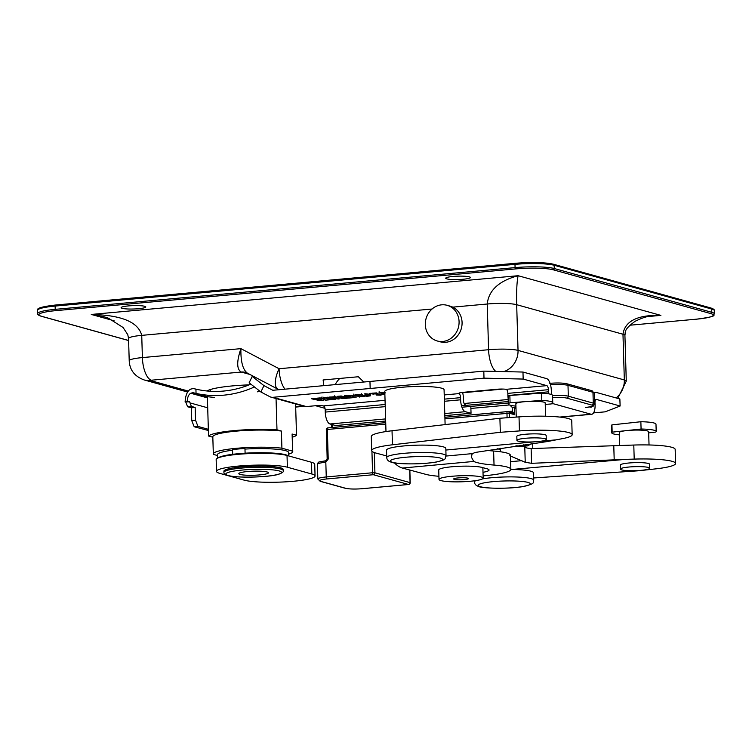 <?xml version="1.0" encoding="UTF-8"?>
<svg xmlns="http://www.w3.org/2000/svg" width="752" height="752" viewBox="0 0 752 752"><rect width="100%" height="100%" fill="white"/><g stroke="black" fill="none" stroke-linecap="round" stroke-linejoin="round"><path stroke-width="1.13" d="M463.1 279.255A12.333 1.692 -1.7 0 1 445.729 278.221A12.333 1.692 -1.7 0 1 458.006 276.163A12.333 1.692 -1.7 0 1 470.395 277.488A12.333 1.692 -1.7 0 1 463.1 279.255M138.49 308.715A12.333 1.692 -1.7 0 1 121.119 307.681A12.333 1.692 -1.7 0 1 133.395 305.622A12.333 1.692 -1.7 0 1 145.785 306.948A12.333 1.692 -1.7 0 1 138.49 308.715M503.821 371.601A20.501 18.565 -74.5 0 0 518.034 350.404L516.68 304.701C516.408 290.892 516.897 281.229 518.137 275.711C499.046 280.816 488.734 290.253 487.221 304.015L488.584 349.718A20.501 8.225 84.8 0 0 495.803 371.413M653.422 315.802L660.886 315.379C637.546 314.768 624.912 321.048 622.976 334.236L624.329 379.948L518.034 350.404A22.297 3.064 178.3 0 0 488.584 349.718L279.086 368.734A20.501 8.535 117.7 0 0 277.92 389.198L277.92 389.198A20.501 20.501 0 0 0 278.983 389.724M187.624 392.036L144.375 380.014A20.501 18.565 -74.5 0 0 150.466 380.559L151.368 380.211A20.501 8.225 -95.2 0 1 142.391 357.585L141.733 335.364C138.321 322.053 121.504 315.079 91.274 314.449L103.814 316.677L108.457 318.209L123.084 327.496L127.774 334.659L128.554 338.494M151.368 380.211L241.251 372.052A14.824 13.423 -74.5 0 1 245.66 372.447A14.824 13.423 -74.5 0 0 245.66 372.447L247.333 373.105C242.774 369.58 240.631 361.43 240.913 348.646C236.551 361.562 236.664 369.364 241.251 372.052L249.89 374.449M207.016 390.993A45.223 6.213 -1.7 0 1 249.156 384.864M323.821 385.654L323.116 379.948L358.337 376.752L363.808 382.025M519.209 446.641L521.427 446.237L515.797 445.936M516.511 445.823L521.427 446.237L516.69 445.804M523.768 444.77L521.427 446.237L527.669 445.88L531.373 443.689M523.815 444.808L527.669 445.88M445.109 424.607L444.075 389.733A29.657 4.08 178.3 0 0 414.305 386.537A29.657 4.08 178.3 0 0 384.789 391.491L385.983 431.563M185.81 402.179L187.596 406.757L191.375 407.81L191.751 420.612L194.195 426.76L197.983 426.422L195.539 420.265L195.163 407.471L191.384 406.418L189.617 401.831L187.22 401.164L185.114 401.982L189.617 401.831M191.751 420.612L195.539 420.265M191.375 407.81L195.163 407.471M187.596 406.757L191.384 406.418M185.114 401.982C185.481 395.289 187.323 391.002 190.632 389.141L193.424 388.493L195.924 389.132L196.046 393.418L192.86 392.647L190.754 393.249C188.705 394.377 187.521 397.018 187.22 401.164M193.555 392.854L207.373 396.689L214.489 397.47M257.504 391.82A107.94 97.751 -74.5 0 0 259.59 391.002L259.619 390.993M195.924 389.132A103.795 93.991 -74.5 0 0 250.867 384.15M254.439 386.951A107.94 97.751 105.5 0 1 196.046 393.418M194.195 426.76L208.379 430.501M197.983 426.422L208.342 429.298M510.843 469.492A29.657 4.08 -1.7 0 1 523.138 470A29.657 4.08 -1.7 0 1 533.506 472.773L533.732 480.171A29.657 4.08 -1.7 0 0 523.354 477.398A29.657 4.08 -1.7 0 0 482.511 478.892M386.754 457.564L386.528 450.166A29.657 4.08 -1.7 0 1 404.238 445.898A29.657 4.08 -1.7 0 1 436.282 445.701A29.657 4.08 -1.7 0 1 445.814 448.399L446.03 455.806C444.404 459.162 447.572 459.35 436.179 462.066C417.623 465.178 392.45 463.655 390.955 462.066C388.276 461.277 386.876 459.782 386.754 457.564A29.657 4.08 -1.7 0 1 404.454 453.296A29.657 4.08 -1.7 0 1 436.508 453.099A29.657 4.08 -1.7 0 1 446.03 455.806M437.241 340.976L440.249 341.812A18.509 16.76 -74.5 0 0 461.343 328.464A18.509 16.76 -74.5 0 0 450.157 306.149L447.149 305.321A18.509 16.76 105.5 0 1 458.344 327.637A18.509 16.76 105.5 0 1 437.241 340.976A18.509 16.76 105.5 0 1 425.312 324.676A18.509 16.76 105.5 0 1 447.149 305.321M377.062 394.979L381.461 394.556L377.062 394.979L376.611 393.587M382.354 394.48L380.747 395.176L376.179 395.054L377.739 394.339L382.749 394.706M381.79 393.578L381.819 394.753L381.452 394.321M367.192 394.706L364.288 393.898L365.575 393.775L369.918 394.302L369.335 393.437L370.492 393.334L373.396 394.142L370.134 393.54L370.67 394.386L367.183 394.396M369.89 393.39L369.918 394.302M374.017 393.475L377.41 393.287L374.364 393.569L375.68 393.935L374.825 394.01L371.911 393.202L376.639 392.901L374.017 393.475M351.607 395.796L348.702 395.308L354.869 395.157M351.175 395.561L352.472 396.041L351.616 396.116M349.887 395.204L352.697 395.42L351.184 395.684M356.251 395.533L352.669 395.552M352.697 395.42L349.887 395.317M354.69 395.054L353.656 395.439L356.251 395.693M353.872 394.029L353.797 394.95M383.229 392.337L379.525 393.042L384.827 392.629M385.701 392.873L378.67 393.127L380.399 392.412L383.238 392.506M379.177 392.563L379.149 391.679M332.45 397.535L329.545 397.047L335.712 396.896M332.027 397.291L333.324 397.78L332.459 397.855M333.512 397.159L332.027 397.413M337.093 397.272L333.512 397.291M334.64 396.689L330.73 397.056L334.753 396.934L334.715 395.768M335.533 396.793L334.499 397.178L337.103 397.432M326.415 398.4L323.501 397.592L328.201 397.169L324.704 397.611L329.536 397.629L325.936 397.958L326.932 398.231L331.265 397.968L326.406 398.081M321.377 399.632L318.021 400.308L323.501 400.111M323.435 400.017L317.137 400.393L321.386 399.801M317.626 398.927L318.021 400.308M320.296 398.635L317.4 398.146L319.835 397.93L324.554 398.391M324.366 398.278L320.305 398.955M323.012 398.579L319.826 398.504L323.473 398.184M321.668 398.203L318.604 398.165L321.922 397.846M325.898 400.008L329.442 399.82L325.381 400.186L323.332 399.303L325.898 400.008M314.308 399.5L311.403 398.692L316.103 398.269L312.606 398.71L317.438 398.729L313.838 399.058L314.825 399.331L319.158 399.058L314.298 399.18M333.258 398.851L330.006 399.274L330.993 399.547L335.326 399.284L330.476 399.726L327.571 398.917L333.258 398.851M339.03 397.263L336.981 396.37L341.211 395.984L344.115 396.793L339.02 396.943M338.362 398.71L338.005 397.968L338.879 397.883L339.246 398.927L338.362 399.011L332.948 398.428L338.494 398.88L338.344 397.94M338.466 397.93L338.494 398.88M344.839 396.727L344.425 395.693L345.356 395.608L350.911 396.182L344.839 396.727L344.811 395.665M345.168 395.627L345.516 396.229L347.725 396.031L345.177 395.74M345.365 397.752L342.113 398.175L343.1 398.447L347.433 398.184L342.583 398.626L339.678 397.817L345.365 397.752M358.14 395.204L355.245 394.715L358.676 394.415L362.502 394.875M362.05 394.631L358.149 395.524M361.148 394.462L356.448 394.734L358.666 395.355L361.439 395.026M349.097 397.902L352.641 397.714L348.58 398.081L346.531 397.197L349.097 397.902M359.7 397.075L357.679 396.182L363.376 396.511L361.909 395.796L364.823 396.605L359.691 396.765M355.837 396.981L353.29 396.689L353.628 397.178L355.828 396.802M356.41 396.868L352.951 397.686L352.538 396.652L356.41 397.047M352.914 396.614L352.951 397.686M366.252 396.154L363.348 395.665L366.788 395.373L370.614 395.834M370.163 395.58L366.262 396.473M369.26 395.411L364.56 395.684L366.779 396.304L369.552 395.975M384.883 394.762L382.035 393.973L384.864 394.151M263.943 385.616L272.807 390.279L369.956 381.461L370.172 388.483L273.023 397.3A7.097 6.42 105.5 0 1 270.908 397.112A7.097 6.42 105.5 0 1 269.752 396.652L260.888 391.989L263.943 385.616L252.193 376.423L255.266 377.278M270.908 397.112L304.24 406.381A7.097 6.42 -74.5 0 0 306.346 406.569L314.468 405.826A7.351 1.015 178.3 0 1 323.445 405.901L385.052 400.308M508.126 398.212A10.772 4.324 84.8 0 1 507.901 395.514L507.844 393.371A3.675 1.476 -95.2 0 0 506.782 389.715L506.115 389.329A7.351 1.015 178.3 0 0 497.063 389.245L463.194 392.318A7.351 1.015 178.3 0 0 458.852 393.371A7.351 1.015 178.3 0 0 459.058 393.597L459.5 394.01L459.472 392.939M548.612 393.822A10.772 4.324 -95.2 0 1 548.481 391.83L548.415 389.686A3.675 1.476 84.8 0 0 546.807 385.635L523.166 379.064L522.978 372.043L546.601 378.613A10.772 4.324 -95.2 0 1 551.319 390.495L551.376 392.638A3.675 1.476 84.8 0 0 551.667 394.621M370.144 388.483L483.997 378.153L523.166 379.064M593.554 412.886L605.191 411.833L620.127 406.014L596.364 399.406A3.675 1.476 84.8 0 0 596.157 399.387A3.675 1.476 84.8 0 0 594.982 402.63L595.095 404.783A10.772 4.324 -95.2 0 1 591.664 414.286A10.772 4.324 -95.2 0 1 591.016 414.22L553.199 403.711A10.772 4.324 -95.2 0 1 552.372 403.307M385.663 421.017L335.674 425.557L329.978 423.978A10.772 4.324 84.8 0 1 325.259 412.087L325.193 409.953A3.675 1.476 -95.2 0 0 324.187 406.353L323.445 405.901M444.846 415.649L471.034 413.271L465.338 411.692A10.772 4.324 -95.2 0 1 460.619 399.801L460.553 397.667A3.675 1.476 84.8 0 0 459.5 394.01M471.034 413.271L470.827 406.409M462.546 392.375A10.772 4.324 -95.2 0 1 463.458 398.466L463.514 400.609A3.675 1.476 84.8 0 0 465.131 404.67M510.298 405.234A10.772 4.324 84.8 0 0 512.62 407.396L515.985 408.336M550.511 384.789A14.232 1.955 -1.7 0 1 567.995 385.334L592.961 392.271A14.232 1.955 -1.7 0 1 594.202 393.033A10.772 4.324 -95.2 0 1 595.518 392.328A10.772 4.324 -95.2 0 1 596.167 392.384L619.864 398.974L620.127 406.014M589.869 406.945L590.752 407.189A3.675 1.476 84.8 0 0 591.025 407.227A3.675 1.476 84.8 0 0 591.805 406.503M324.996 408.336L315.643 405.742M252.193 376.423L249.138 382.806L260.888 391.989M522.978 372.043L483.809 371.131L483.997 378.153M369.956 381.461L483.809 371.131M386.707 456.05A44.481 18.283 84.7 0 0 385.475 455.627L375.793 453.024A44.481 6.11 -1.7 0 1 371.714 450.598A44.481 6.11 -1.7 0 1 392.45 444.799L500.324 432.297L519.435 430.924A40.683 5.593 -1.7 0 1 572.159 434.712A40.683 5.593 -1.7 0 1 561.359 438.848L547.776 441.471L475.198 452.45L472.491 453.606L471.852 454.678L471.57 457.451L473.741 461.446A59.305 8.15 178.3 0 0 494.036 465.074A44.481 6.11 -1.7 0 1 510.852 469.351L510.439 455.308A44.481 6.11 178.3 0 0 493.622 451.031A59.305 8.15 -1.7 0 1 487.258 450.41M438.914 476.279A44.481 6.11 -1.7 0 1 426.008 474.409L402.386 468.045A58.665 24.111 -95.3 0 1 394.433 462.875M438.736 470.15A22.682 3.121 -1.7 0 1 438.698 469.991A22.682 3.121 -1.7 0 1 456.473 466.419A22.682 3.121 -1.7 0 1 481.966 467.415L486.986 468.769A22.682 3.121 -1.7 0 1 489.063 470A22.682 3.121 -1.7 0 1 483 472.312M371.714 450.598L371.291 436.555A44.481 6.11 -1.7 0 1 392.027 430.755L499.901 418.253L519.021 416.881A40.683 5.593 -1.7 0 1 571.746 420.659L572.159 434.712M499.901 418.253L500.324 432.297M510.852 469.351A44.481 6.11 -1.7 0 1 483.104 475.856M546.281 439.497L546.168 435.483A14.683 2.021 178.3 0 0 531.429 433.904A14.683 2.021 178.3 0 0 516.821 436.348L516.934 440.371A14.683 2.021 -1.7 0 1 531.551 437.918A14.683 2.021 -1.7 0 1 546.281 439.497A14.683 2.021 -1.7 0 1 533.967 441.856A14.683 2.021 -1.7 0 1 517.677 440.973A14.683 2.021 -1.7 0 1 516.934 440.371M516.248 417.078L515.853 403.805A14.683 2.021 -1.7 0 1 525.93 401.587A14.683 2.021 -1.7 0 1 545.2 402.94L545.595 416.223M515.919 406.108A22.24 3.055 -1.7 0 1 508.296 404.031A22.24 3.055 -1.7 0 1 510.072 402.771L541.797 400.412A22.24 3.055 -1.7 0 1 552.758 402.715A22.24 3.055 -1.7 0 1 550.981 403.974L545.238 404.407M552.758 402.715L552.541 395.43A22.24 3.055 178.3 0 0 541.581 393.127L509.856 395.486L510.072 402.771M509.856 395.486A22.24 3.055 178.3 0 0 508.079 396.755L508.296 404.031M541.581 393.127L541.797 400.412M509.79 455.74L525.225 462.283L531.561 463.317L625.438 459.369L511.633 469.492M497.683 448.718A44.481 6.11 -1.7 0 1 500.447 450.739A44.481 6.11 -1.7 0 1 500.381 451.115A59.305 8.15 178.3 0 0 500.277 451.614A59.305 8.15 178.3 0 0 500.296 451.736M533.666 477.971L638.73 470.771L655.885 468.844A40.683 5.593 178.3 0 0 675.597 463.458L675.174 449.414A40.683 5.593 178.3 0 0 633.786 445.043L531.128 448.577L526.992 448.042L522.856 446.359M675.597 463.458A40.683 5.593 178.3 0 0 634.209 459.096L625.438 459.369M614.187 459.566L613.773 445.466M649.719 468.242L649.596 464.228A14.683 2.021 178.3 0 0 647.632 463.288A14.683 2.021 178.3 0 0 631.097 462.828A14.683 2.021 178.3 0 0 620.259 465.103L620.372 469.116A14.683 2.021 -1.7 0 1 631.219 466.842A14.683 2.021 -1.7 0 1 647.754 467.302A14.683 2.021 -1.7 0 1 649.719 468.242A14.683 2.021 -1.7 0 1 635.102 470.696A14.683 2.021 -1.7 0 1 620.372 469.116M619.667 445.447L619.291 432.56A14.683 2.021 -1.7 0 1 626.623 430.586A14.683 2.021 -1.7 0 1 646.664 430.746A14.683 2.021 -1.7 0 1 648.638 431.686L649.032 444.968M619.357 434.853A22.24 3.055 -1.7 0 1 611.733 432.785A22.24 3.055 -1.7 0 1 612.156 432.156L641.08 429.016A22.24 3.055 -1.7 0 1 656.195 431.46A22.24 3.055 -1.7 0 1 655.763 432.08L648.666 432.851M656.195 431.46L655.979 424.184A22.24 3.055 178.3 0 0 640.864 421.731L641.08 429.016M640.864 421.731L611.94 424.88L612.156 432.156M611.94 424.88A22.24 3.055 178.3 0 0 611.517 425.5L611.733 432.785M326.114 460.703A1.777 0.639 70.5 0 0 325.954 460.703A1.777 0.639 70.5 0 0 325.813 462.179L328.173 459.124L327.139 459.105L325.625 460.779A1.777 0.818 -95.8 0 1 325.748 460.788M324.967 462.358A1.777 0.818 -95.8 0 1 325.625 460.779C315.502 462.602 319.299 461.662 317.41 464.322A14.232 1.955 -1.7 0 1 324.967 462.358L325.813 462.179L326.255 476.956A14.232 1.955 178.3 0 0 317.842 478.996L317.41 464.322M385.71 422.643L332.619 427.465M512.168 412.763L514.763 414.737L512.309 411.156L444.893 417.275L507.525 411.598A1.777 0.714 84.8 0 0 506.961 413.168L507.092 417.736M481.242 476.947A22.09 3.036 -1.7 0 1 483.179 478.112A22.09 3.036 -1.7 0 1 461.183 481.806A22.09 3.036 -1.7 0 1 439.008 479.428A22.09 3.036 -1.7 0 1 456.436 475.941A22.09 3.036 -1.7 0 1 481.242 476.947M467.857 478.159A7.417 1.015 -1.7 0 1 468.505 478.554A7.417 1.015 -1.7 0 1 461.126 479.785A7.417 1.015 -1.7 0 1 453.682 478.986A7.417 1.015 -1.7 0 1 459.528 477.821A7.417 1.015 -1.7 0 1 467.857 478.159M232.716 454.311A35.588 4.888 -1.7 0 1 245.105 453.193L244.955 448.483L245.105 453.193A35.645 4.897 -1.7 0 0 232.688 454.311L232.547 449.611A35.645 4.897 -1.7 0 1 244.955 448.483L244.964 448.493M295.592 403.974L296.523 435.248L292.105 434.026L292.622 451.172A39.734 5.461 -1.7 0 1 292.763 451.604A39.734 5.461 -1.7 0 1 288.683 454.161M292.105 434.026A39.734 5.461 -1.7 0 1 292.255 434.459L292.763 451.604M296.523 435.248A44.481 6.11 -1.7 0 1 292.331 437.203M244.203 480.152L219.744 473.356A37.064 5.095 -1.7 0 1 216.51 471.382A37.064 5.095 -1.7 0 1 245.744 465.526A37.064 5.095 -1.7 0 1 287.377 467.218L311.836 474.014A37.064 5.095 -1.7 0 1 315.069 475.978A37.064 5.095 -1.7 0 1 285.835 481.835A37.064 5.095 -1.7 0 1 244.203 480.152M315.069 475.978L314.721 464.238A37.064 5.095 178.3 0 0 311.488 462.273L287.029 455.468A37.064 5.095 -1.7 0 0 245.396 453.785A37.064 5.095 -1.7 0 0 216.162 459.641L216.51 471.382M247.587 471.532A14.824 2.04 -1.7 0 1 268.464 472.782A14.824 2.04 -1.7 0 1 259.703 474.907A14.824 2.04 -1.7 0 1 238.826 473.657A14.824 2.04 -1.7 0 1 247.587 471.532M210.269 391.256L210.222 389.583M207.336 395.176L208.539 436.028A44.481 6.11 -1.7 0 1 276.98 429.815L276.05 398.541M292.622 451.172L281.906 448.192L281.398 431.046L276.98 429.815M281.906 448.192A39.734 5.461 -1.7 0 0 238.281 448.145A39.734 5.461 -1.7 0 0 213.324 453.964A39.734 5.461 -1.7 0 0 213.465 454.405L217.525 455.533M208.539 436.028L212.825 437.222M213.324 453.964L212.816 436.818A39.734 5.461 -1.7 0 1 237.773 430.999A39.734 5.461 -1.7 0 1 281.398 431.046M218.108 457.93A35.588 4.888 -1.7 0 1 238.647 453.672A35.588 4.888 -1.7 0 1 288.11 455.778M244.983 449.076A35.588 4.888 -1.7 0 1 288.636 452.554L288.74 455.947M217.601 458.175L217.497 454.659A35.588 4.888 -1.7 0 1 232.565 450.204M248.611 448.888A29.657 4.08 -1.7 0 1 257.231 448.624M223.955 472.341L223.917 471.166A29.657 4.08 -1.7 0 1 241.439 466.917A29.657 4.08 -1.7 0 1 283.203 469.408L283.241 470.583C284.068 471.57 282.555 472.792 278.701 474.249C268.173 477.755 231.635 477.84 227.687 475.48C224.839 474.512 223.598 473.469 223.955 472.341A29.657 4.08 -1.7 0 1 241.477 468.092A29.657 4.08 -1.7 0 1 283.241 470.583M653.779 315.774C648.309 316.846 647.66 315.314 635.158 321.264C623.192 330.015 625.692 332.008 624.903 335.43A22.297 3.064 178.3 0 0 622.976 334.236L516.68 304.701A22.297 3.064 178.3 0 0 487.221 304.015L452.76 307.136M648.45 316.507L660.886 315.379L518.137 275.711L91.274 314.449L114.116 320.794M624.921 335.42L626.275 381.132A22.297 3.064 178.3 0 0 624.329 379.948A20.501 18.565 105.5 0 1 616.095 397.921M285.027 389.169A20.501 8.225 -95.2 0 1 279.086 368.734L240.913 348.646L142.391 357.585A22.297 3.064 178.3 0 0 129.212 360.781C129.701 370.125 134.749 376.536 144.375 380.014M432.071 309.016L141.733 335.364A22.297 3.064 178.3 0 0 128.554 338.56L129.212 360.781M188.273 391.068L150.466 380.559M303.394 406.146L295.677 406.841M339.772 378.435A23.726 21.479 -74.5 0 0 335.204 384.62M515.299 263.322L55.573 305.039A1.184 0.479 84.8 0 0 55.498 305.03A1.184 0.479 84.8 0 0 55.122 306.073L514.988 264.347A1.184 0.479 -95.2 0 1 515.364 263.294A1.184 0.479 -95.2 0 1 515.44 263.303A28.473 3.91 178.3 0 1 553.04 264.178A1.184 1.072 105.5 0 1 554.158 265.259L711.712 309.044A29.657 4.08 -1.7 0 1 714.306 310.623C714.71 309.796 713.592 308.922 710.95 308A1.184 1.072 105.5 0 1 711.712 309.044L711.806 312.315L554.252 268.52A29.657 4.08 178.3 0 0 515.082 267.609L55.216 309.345A1.184 0.479 84.8 0 0 55.742 310.651L515.599 268.915A28.473 3.91 -1.7 0 1 553.209 269.799L710.762 313.584A28.473 3.91 -1.7 0 1 696.427 319.177L629.847 325.221L696.502 319.177A1.184 0.479 84.8 0 0 696.568 319.158M128.611 340.477L41.407 316.244A28.473 3.91 -1.7 0 1 55.742 310.651M515.599 268.915A1.184 0.479 -95.2 0 1 515.082 267.609L514.988 264.347A29.657 4.08 -1.7 0 1 554.158 265.259L554.252 268.52A1.184 1.072 -74.5 0 1 553.209 269.799M710.762 313.584A1.184 1.072 -74.5 0 0 711.806 312.315A29.657 4.08 178.3 0 1 714.4 313.885L714.306 310.623M696.427 319.177A1.184 0.479 84.8 0 0 696.502 319.177C719.984 316.047 712.276 315.304 714.4 313.885M41.407 316.244A1.184 1.072 105.5 0 1 41.05 316.207L128.611 340.543M37.694 313.593L37.6 310.322A29.657 4.08 -1.7 0 1 55.122 306.073L55.216 309.345A29.657 4.08 178.3 0 0 37.694 313.593C37.224 314.355 38.343 315.229 41.05 316.207M194.777 388.869L193.48 388.511M207.702 407.81L189.974 402.884M207.411 397.874L190.754 393.249M207.383 396.915L192.183 392.694M487.24 487.794A26.094 3.591 -1.7 0 1 484.373 482.822A26.094 3.591 -1.7 0 1 521.155 481.355A26.094 3.591 -1.7 0 1 524.012 486.337A26.094 3.591 -1.7 0 1 487.24 487.794M533.732 480.171C531.739 482.408 537.99 483.132 522.377 486.685C506.754 489.308 480.18 488.161 478.657 486.441C475.969 485.651 474.568 484.147 474.446 481.938A29.657 4.08 -1.7 0 1 475.969 480.584M434.195 457.056A26.094 3.591 -1.7 0 1 435.652 462.085A26.094 3.591 -1.7 0 1 398.795 463.354A26.094 3.591 -1.7 0 1 397.338 458.325A26.094 3.591 -1.7 0 1 434.195 457.056M369.777 393.399L369.796 394.142M306.346 406.569L273.023 397.3M444.225 394.941L459.058 393.597M506.115 389.329L546.807 385.635M559.714 417.069L591.016 414.22M329.978 423.978L385.607 418.92M444.78 413.553L465.338 411.692M512.62 407.396L515.947 407.095M545.247 404.435L547.362 404.247M551.197 403.899L553.199 403.711M325.259 412.087L385.24 406.644M444.413 401.277L460.619 399.801M325.193 409.953L385.174 404.501M444.347 399.133L460.553 397.667M507.901 395.514L548.481 391.83M507.844 393.371L548.415 389.686M385.475 455.627L386.688 455.515M445.861 450.044L534.794 441.809M540.434 441.292L555.399 439.901M446.03 456.05L472.491 453.606M473.741 461.446L402.386 468.045M392.027 430.755L392.45 444.799M519.021 416.881L519.435 430.924M493.622 451.031L494.036 465.074M510.627 461.662L521.907 460.666M634.209 459.096L633.786 445.043M531.561 463.317L531.128 448.577M525.225 462.283L524.783 447.224M328.173 459.124A3.563 3.224 -74.5 0 0 328.201 458.532L327.139 459.105M371.93 451.172L372.569 472.754L326.255 476.956A1.777 0.714 84.8 0 0 327.035 478.921L373.349 474.719A1.777 1.607 -74.5 0 0 374.919 472.811L372.569 472.754A1.777 0.714 84.8 0 0 373.349 474.719L408.496 484.485A1.777 0.714 84.8 0 0 408.599 484.495A1.777 0.714 84.8 0 0 408.75 484.438M328.201 458.532L327.346 429.467L385.757 424.166M444.93 418.789L509.311 413.215A1.777 1.607 -74.5 0 0 507.638 411.607A1.777 0.714 84.8 0 0 507.525 411.598A1.777 1.777 0 0 1 508.164 411.654L512.244 412.782M566.322 383.717A12.455 1.711 178.3 0 0 550.069 383.323M511.877 412.679A1.777 0.714 84.8 0 0 512.309 411.156L512.197 407.227M507.421 411.626L444.893 417.294M385.71 422.671L328.013 427.907A1.777 0.714 -95.2 0 0 327.91 427.897A1.777 1.777 0 0 0 326.293 429.721L327.346 429.467A1.777 0.714 -95.2 0 1 327.91 427.897L385.71 422.652M332.694 427.456L332.61 424.701M552.607 397.545A12.455 1.711 -1.7 0 1 566.745 398.109L591.711 405.046A12.455 1.711 -1.7 0 1 585.441 407.49M461.493 405.779L508.22 401.54M508.267 403.016L461.944 407.217M509.442 417.567L509.311 413.215L514.763 414.737L514.565 407.941M326.443 429.815L327.158 458.786M470.893 408.439L509.405 404.943M462.649 392.751L503.201 389.066M566.745 398.109A1.777 1.607 -74.5 0 0 568.315 396.201L567.995 385.334A1.777 1.607 -74.5 0 0 566.848 383.764C562.787 382.9 557.091 382.749 549.759 383.323M591.711 405.046A1.777 1.607 -74.5 0 0 593.281 403.138L592.961 392.271A1.777 1.607 -74.5 0 0 591.815 390.702L594.202 393.033L594.531 403.89A14.232 1.955 178.3 0 0 593.281 403.138L568.315 396.201A14.232 1.955 178.3 0 0 552.541 395.533M362.398 488.668A1.777 0.714 -95.2 0 1 362.295 488.706L408.599 484.495A1.777 1.777 0 0 0 410.216 482.671L374.919 472.811L374.317 452.563M508.164 399.509L464.125 403.504M409.69 470.009L410.066 482.577A1.777 1.607 105.5 0 1 408.496 484.485L362.182 488.687A12.455 1.711 -1.7 0 1 345.732 488.311L320.766 481.365A12.455 1.711 -1.7 0 1 327.035 478.921M317.842 478.996L320.239 481.318A1.777 1.607 -74.5 0 0 320.766 481.365M320.239 481.318L345.206 488.264A1.777 1.607 -74.5 0 0 345.732 488.311M345.206 488.264C349.266 489.129 354.963 489.27 362.295 488.706A1.777 0.714 -95.2 0 1 362.182 488.687M311.836 474.014L311.488 462.273M287.377 467.218L287.029 455.468M242.257 470.056A27.871 3.835 -1.7 0 1 279.077 470.912A27.871 3.835 -1.7 0 1 265.042 476.383A27.871 3.835 -1.7 0 1 228.223 475.527A27.871 3.835 -1.7 0 1 242.257 470.056M626.275 381.132L617.777 398.391M304.024 406.315L295.686 407.076M247.333 373.105L277.92 389.198M710.95 308L553.397 264.215C544.589 262.345 531.908 262.034 515.364 263.294L55.498 305.03C42.187 306.543 36.228 308.311 37.6 310.322M517.555 446.425L525.845 446.086M532.792 448.54L532.642 443.511M194.796 388.878L193.424 388.502M474.446 481.938L474.418 480.81M323.567 397.253L323.595 398.428M321.997 396.915L322.035 398.09M361.524 393.747L361.562 394.913M369.636 394.697L369.674 395.872M560.325 417.134L591.664 414.286M594.099 392.45L595.518 392.328M500.447 450.739L500.381 448.295M331.632 427.559L331.538 424.41M566.848 383.764L591.815 390.702M585.554 407.499C596.364 405.836 592.426 406.597 594.531 403.89M410.216 482.671L409.849 470.056M438.726 469.84L439.008 479.428M482.869 467.659L483.179 478.112"/></g></svg>
